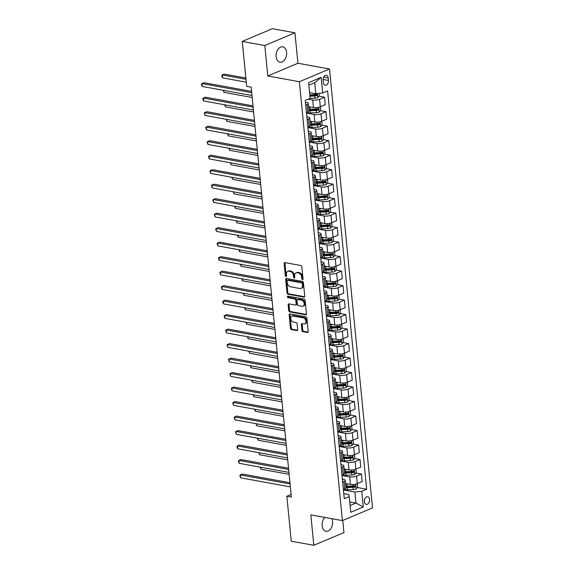 <?xml version="1.0" encoding="UTF-8"?>
<svg xmlns="http://www.w3.org/2000/svg" width="574" height="574" viewBox="0 0 574 574"><rect width="100%" height="100%" fill="white"/><g stroke="black" fill="none" stroke-linecap="round" stroke-linejoin="round"><path stroke-width="0.86" d="M302.491 279.595A0.839 0.581 -112.9 0 0 303.036 278.907L301.845 266.817A1.198 0.825 -112.9 0 0 300.848 265.518L284.912 262.612A1.198 0.825 -112.9 0 0 284.553 262.648A1.198 0.825 -112.9 0 0 284.137 263.595L285.321 275.685A0.839 0.581 -112.9 0 0 286.562 275.915L286.412 274.343A3.831 2.64 -112.9 0 1 287.753 271.33A3.831 2.64 -112.9 0 1 288.887 271.222L290.214 271.459A3.831 2.64 -112.9 0 1 293.407 275.62L293.558 277.185A0.839 0.581 -112.9 0 0 294.799 277.407L294.641 275.843A3.831 2.64 -112.9 0 1 295.983 272.829A3.831 2.64 -112.9 0 1 297.124 272.722L298.451 272.959A3.831 2.64 -112.9 0 1 301.637 277.12L301.795 278.684A0.839 0.581 -112.9 0 0 302.491 279.595M324.841 517.411A7.814 5.159 100.3 0 0 322.158 525.777A7.814 5.159 100.3 0 0 325.967 531.259A7.814 5.159 100.3 0 0 332.583 521.371A7.814 5.159 100.3 0 0 331.901 518.702M286.591 52.334A7.814 5.159 100.3 0 0 282.774 46.846A7.814 5.159 100.3 0 0 276.166 56.733A7.814 5.159 100.3 0 0 279.976 62.214A7.814 5.159 100.3 0 0 286.591 52.334M369.584 499.473A3.903 2.576 100.3 0 0 367.676 496.725A3.903 2.576 100.3 0 0 364.375 501.669A3.903 2.576 100.3 0 0 366.277 504.41A3.903 2.576 100.3 0 0 369.584 499.473M301.946 330.387A1.198 0.825 -112.9 0 0 302.943 331.686L307.42 332.497A1.198 0.825 -112.9 0 0 307.772 332.468A1.198 0.825 -112.9 0 0 308.195 331.521L306.875 318.089A1.198 0.825 -112.9 0 0 305.877 316.791L289.942 313.892A1.198 0.825 -112.9 0 0 289.583 313.928A1.198 0.825 -112.9 0 0 289.167 314.868L290.48 328.299A1.198 0.825 -112.9 0 0 291.477 329.598L296.88 330.581A1.198 0.825 -112.9 0 0 297.232 330.545A1.198 0.825 -112.9 0 0 297.655 329.605L297.088 323.858A1.198 0.825 -112.9 0 0 296.091 322.559L293.414 322.071A3.207 2.21 -112.9 0 1 290.86 319.244A3.207 2.21 -112.9 0 1 291.872 316.073A3.207 2.21 -112.9 0 1 292.819 315.98L303.309 317.888A3.207 2.21 -112.9 0 1 305.863 320.715A3.207 2.21 -112.9 0 1 304.859 323.887A3.207 2.21 -112.9 0 1 303.904 323.98L302.161 323.664A1.198 0.825 -112.9 0 0 301.802 323.693A1.198 0.825 -112.9 0 0 301.386 324.64L301.946 330.387L302.763 330.043A1.198 0.825 -112.9 0 0 303.761 331.341L308.102 332.131M310.828 514.864L313.813 545.3L291.255 541.196L286.849 496.259L291.362 497.084L251.168 87.176L246.662 86.358L242.257 41.421L264.808 45.533L267.793 75.969L299.37 81.716L342.398 520.611L310.828 514.864M303.947 297.102A1.198 0.825 -112.9 0 0 304.299 297.067A1.198 0.825 -112.9 0 0 304.722 296.127L303.402 282.695A1.198 0.825 -112.9 0 0 302.405 281.396L286.469 278.49A1.198 0.825 -112.9 0 0 286.11 278.526A1.198 0.825 -112.9 0 0 285.694 279.473L287.007 292.898A1.198 0.825 -112.9 0 0 288.005 294.197L303.947 297.102L304.572 296.837M305.138 300.396L306.459 313.827A1.198 0.825 -112.9 0 1 306.035 314.767A1.198 0.825 -112.9 0 1 305.684 314.803L289.741 311.897A1.198 0.825 -112.9 0 1 288.744 310.599L288.184 304.851A1.198 0.825 -112.9 0 1 288.6 303.911A1.198 0.825 -112.9 0 1 288.959 303.876L295.423 305.052A1.198 0.825 -112.9 0 0 295.775 305.016A1.198 0.825 -112.9 0 0 296.191 304.077L295.818 300.259A1.198 0.825 -112.9 0 0 294.821 298.961L288.091 297.734A0.839 0.581 -112.9 0 1 287.94 296.141L304.141 299.097A1.198 0.825 -112.9 0 1 305.138 300.396M323.112 80.023L323.363 82.57A3.781 2.497 100.3 0 0 325.207 85.232A3.781 2.497 100.3 0 0 328.414 80.439L328.163 77.892A3.781 2.497 100.3 0 0 326.319 75.23A3.781 2.497 100.3 0 0 323.112 80.023M299.37 81.716L329.498 68.995L372.526 507.89L342.398 520.611M321.153 77.347L322.688 93.002L315.822 93.72L314.746 82.699L321.153 77.347L308.618 82.642L310.154 98.297L305.224 100.378L344.278 498.684L349.207 496.603L348.856 494.573L343.783 493.647M357.337 487.527L366.671 489.227L327.618 90.922L322.688 93.002M366.671 489.227L361.742 491.308L363.277 506.964L350.743 512.259L349.207 496.603M267.793 75.969L297.92 63.248L294.936 32.804L264.808 45.533M294.936 32.804L272.385 28.7L242.257 41.421M313.813 545.3L343.941 532.579L342.75 520.46M297.92 63.248L329.498 68.995M291.104 494.465L286.849 496.259M314.746 82.699L308.862 85.189M315.822 93.72L309.587 92.586M349.724 501.906L355.959 503.039L354.883 492.026L343.424 489.938M355.916 473.033L361.462 474.045L362.201 481.579L357.272 483.66A4.879 1.457 174.4 0 1 350.405 484.377L345.562 483.495M361.462 474.045L356.533 476.126A4.879 1.457 174.4 0 1 349.666 476.843L342.004 475.444M354.495 458.54L360.042 459.552L360.781 467.085L355.851 469.166A4.879 1.457 174.4 0 1 348.985 469.884L344.142 469.001M360.042 459.552L355.112 461.632A4.879 1.457 174.4 0 1 348.246 462.35L340.576 460.951M353.075 444.046L358.621 445.058L359.36 452.592L354.431 454.673A4.879 1.457 174.4 0 1 347.564 455.39L342.721 454.508A7.749 2.31 174.4 0 0 342.778 454.522M358.621 445.058L353.692 447.132A4.879 1.457 174.4 0 1 346.825 447.856L339.155 446.457M351.647 429.553L357.2 430.557L357.939 438.098L353.01 440.179A4.879 1.457 174.4 0 1 346.144 440.897L341.293 440.014M357.2 430.557L352.271 432.638A4.879 1.457 174.4 0 1 345.404 433.356L337.734 431.964M350.226 415.052L355.78 416.064L356.519 423.605L351.589 425.686A4.879 1.457 174.4 0 1 344.723 426.403L339.873 425.521A7.749 2.31 174.4 0 0 339.937 425.528M355.78 416.064L350.85 418.145A4.879 1.457 174.4 0 1 343.984 418.862L336.314 417.47M348.805 400.559L354.352 401.57L355.091 409.111L350.169 411.192A4.879 1.457 174.4 0 1 343.302 411.91L338.452 411.027A7.749 2.31 174.4 0 0 338.517 411.034M354.352 401.57L349.43 403.651A4.879 1.457 174.4 0 1 342.563 404.369L334.893 402.977M347.385 386.065L352.931 387.077L353.67 394.611L348.748 396.691A4.879 1.457 174.4 0 1 341.882 397.416L337.031 396.534A7.749 2.31 174.4 0 0 337.096 396.541M352.931 387.077L348.009 389.158A4.879 1.457 174.4 0 1 341.143 389.875L333.472 388.476M345.964 371.572L351.51 372.583L352.249 380.117L347.327 382.198A4.879 1.457 174.4 0 1 340.461 382.915L335.611 382.033A7.749 2.31 174.4 0 0 335.675 382.047M351.51 372.583L346.588 374.664A4.879 1.457 174.4 0 1 339.722 375.382L332.052 373.983M344.543 357.078L350.09 358.09L350.829 365.624L345.907 367.704A4.879 1.457 174.4 0 1 339.04 368.422L334.19 367.539A7.749 2.31 174.4 0 0 334.255 367.554M350.09 358.09L345.168 360.171A4.879 1.457 174.4 0 1 338.301 360.888L330.631 359.489M343.123 342.585L348.669 343.596L349.408 351.13L344.486 353.211A4.879 1.457 174.4 0 1 337.62 353.928L332.769 353.046A7.749 2.31 174.4 0 0 332.834 353.06M348.669 343.596L343.747 345.677A4.879 1.457 174.4 0 1 336.881 346.395L329.211 344.996M341.702 328.091L347.248 329.096L347.988 336.637L343.058 338.717A4.879 1.457 174.4 0 1 336.199 339.435L331.349 338.552A7.749 2.31 174.4 0 0 331.406 338.567M347.248 329.096L342.319 331.176A4.879 1.457 174.4 0 1 335.46 331.901L327.79 330.502M340.282 313.591L345.828 314.602L346.567 322.143L341.638 324.224A4.879 1.457 174.4 0 1 334.778 324.941L329.928 324.059A7.749 2.31 174.4 0 0 329.985 324.066M345.828 314.602L340.899 316.683A4.879 1.457 174.4 0 1 334.039 317.4L326.369 316.009M338.861 299.097L344.407 300.109L345.146 307.65L340.217 309.73A4.879 1.457 174.4 0 1 333.351 310.448L328.507 309.565A7.749 2.31 174.4 0 0 328.565 309.573M344.407 300.109L339.478 302.189A4.879 1.457 174.4 0 1 332.611 302.907L324.949 301.515M337.44 284.604L342.987 285.615L343.726 293.149L338.796 295.23A4.879 1.457 174.4 0 1 331.93 295.954L327.087 295.072A7.749 2.31 174.4 0 0 327.144 295.079M342.987 285.615L338.057 287.696A4.879 1.457 174.4 0 1 331.191 288.413L323.528 287.014M336.02 270.11L341.566 271.122L342.305 278.655L337.376 280.736A4.879 1.457 174.4 0 1 330.509 281.454L325.666 280.571A7.749 2.31 174.4 0 0 325.723 280.586M341.566 271.122L336.637 273.202A4.879 1.457 174.4 0 1 329.77 273.92L322.1 272.521M334.599 255.617L340.145 256.628L340.884 264.162L335.955 266.243A4.879 1.457 174.4 0 1 329.089 266.96L324.245 266.078A7.749 2.31 174.4 0 0 324.303 266.092M340.145 256.628L335.216 258.709A4.879 1.457 174.4 0 1 328.35 259.426L320.679 258.027M333.171 241.123L338.725 242.135L339.464 249.668L334.534 251.749A4.879 1.457 174.4 0 1 327.668 252.467L322.818 251.584M338.725 242.135L333.795 244.215A4.879 1.457 174.4 0 1 326.929 244.933L319.259 243.534M331.75 226.63L337.304 227.634L338.043 235.175L333.114 237.256A4.879 1.457 174.4 0 1 326.247 237.973L321.397 237.091A7.749 2.31 174.4 0 0 321.462 237.105M337.304 227.634L332.375 229.715A4.879 1.457 174.4 0 1 325.508 230.439L317.838 229.04M330.33 212.136L335.876 213.141L336.615 220.681L331.693 222.762A4.879 1.457 174.4 0 1 324.827 223.48L319.976 222.597A7.749 2.31 174.4 0 0 320.041 222.604M335.876 213.141L330.954 215.221A4.879 1.457 174.4 0 1 324.088 215.939L316.418 214.547M328.909 197.635L334.455 198.647L335.194 206.188L330.272 208.269A4.879 1.457 174.4 0 1 323.406 208.986L318.556 208.104A7.749 2.31 174.4 0 0 318.62 208.111M334.455 198.647L329.533 200.728A4.879 1.457 174.4 0 1 322.667 201.445L314.997 200.053M327.489 183.142L333.035 184.154L333.774 191.687L328.852 193.768A4.879 1.457 174.4 0 1 321.985 194.493L317.135 193.61A7.749 2.31 174.4 0 0 317.2 193.617M333.035 184.154L328.113 186.234A4.879 1.457 174.4 0 1 321.246 186.952L313.576 185.56M326.068 168.648L331.614 169.66L332.353 177.194L327.431 179.275A4.879 1.457 174.4 0 1 320.565 179.992L315.714 179.11A7.749 2.31 174.4 0 0 315.779 179.124M331.614 169.66L326.692 171.741A4.879 1.457 174.4 0 1 319.826 172.458L312.156 171.059M324.647 154.155L330.194 155.167L330.933 162.7L326.01 164.781A4.879 1.457 174.4 0 1 319.144 165.499L314.294 164.616A7.749 2.31 174.4 0 0 314.358 164.63M330.194 155.167L325.271 157.247A4.879 1.457 174.4 0 1 318.405 157.965L310.735 156.566M323.227 139.661L328.773 140.673L329.512 148.207L324.583 150.288A4.879 1.457 174.4 0 1 317.723 151.005L312.873 150.123A7.749 2.31 174.4 0 0 312.93 150.137M328.773 140.673L323.844 142.754A4.879 1.457 174.4 0 1 316.984 143.471L309.314 142.072M321.806 125.168L327.352 126.172L328.091 133.713L323.162 135.794A4.879 1.457 174.4 0 1 316.303 136.512L311.452 135.629A7.749 2.31 174.4 0 0 311.51 135.643M327.352 126.172L322.423 128.253A4.879 1.457 174.4 0 1 315.564 128.978L307.894 127.579M320.385 110.674L325.932 111.679L326.671 119.22L321.741 121.301A4.879 1.457 174.4 0 1 314.875 122.018L310.032 121.136A7.749 2.31 174.4 0 0 310.089 121.143M325.932 111.679L321.002 113.76A4.879 1.457 174.4 0 1 314.136 114.477L306.473 113.085M318.965 96.174L324.511 97.185L325.25 104.726L320.321 106.807A4.879 1.457 174.4 0 1 313.454 107.525L308.611 106.642A7.749 2.31 174.4 0 0 308.668 106.649M324.511 97.185L319.582 99.266A4.879 1.457 174.4 0 1 312.715 99.984L308.13 99.151M350.083 505.529L355.959 503.039L363.277 506.964M305.411 102.294L306.695 102.531A4.879 1.457 174.4 0 1 308.295 103.428A4.879 1.457 174.4 0 1 307.047 104.561L305.691 105.135M306.832 116.795L308.116 117.024A4.879 1.457 174.4 0 1 309.716 117.921A4.879 1.457 174.4 0 1 308.468 119.055L307.112 119.629M308.252 131.288L309.537 131.518A4.879 1.457 174.4 0 1 311.137 132.422A4.879 1.457 174.4 0 1 309.888 133.555L308.532 134.122M309.673 145.782L310.957 146.011A4.879 1.457 174.4 0 1 312.557 146.915A4.879 1.457 174.4 0 1 311.309 148.049L309.953 148.616M311.101 160.275L312.378 160.512A4.879 1.457 174.4 0 1 313.978 161.409A4.879 1.457 174.4 0 1 312.73 162.542L311.373 163.109M312.521 174.769L313.799 175.005A4.879 1.457 174.4 0 1 315.399 175.902A4.879 1.457 174.4 0 1 314.15 177.036L312.794 177.61M313.942 189.262L315.219 189.499A4.879 1.457 174.4 0 1 316.819 190.396A4.879 1.457 174.4 0 1 315.571 191.529L314.215 192.103M315.363 203.756L316.64 203.992A4.879 1.457 174.4 0 1 318.24 204.889A4.879 1.457 174.4 0 1 316.992 206.023L315.643 206.597M316.783 218.256L318.061 218.486A4.879 1.457 174.4 0 1 319.661 219.383A4.879 1.457 174.4 0 1 318.412 220.516L317.063 221.09M318.204 232.75L319.481 232.979A4.879 1.457 174.4 0 1 321.088 233.883A4.879 1.457 174.4 0 1 319.833 235.01L318.484 235.584M319.625 247.243L320.902 247.473A4.879 1.457 174.4 0 1 322.509 248.377A4.879 1.457 174.4 0 1 321.253 249.511L319.905 250.077M321.045 261.737L322.323 261.966A4.879 1.457 174.4 0 1 323.93 262.87A4.879 1.457 174.4 0 1 322.674 264.004L321.325 264.571M322.466 276.23L323.743 276.467A4.879 1.457 174.4 0 1 325.35 277.364A4.879 1.457 174.4 0 1 324.095 278.498L322.746 279.072M323.887 290.724L325.171 290.961A4.879 1.457 174.4 0 1 326.771 291.857A4.879 1.457 174.4 0 1 325.523 292.991L324.167 293.565M325.307 305.217L326.592 305.454A4.879 1.457 174.4 0 1 328.192 306.351A4.879 1.457 174.4 0 1 326.943 307.485L325.587 308.059M326.728 319.718L328.012 319.948A4.879 1.457 174.4 0 1 329.612 320.844A4.879 1.457 174.4 0 1 328.364 321.978L327.008 322.552M328.149 334.212L329.433 334.441A4.879 1.457 174.4 0 1 331.033 335.338A4.879 1.457 174.4 0 1 329.785 336.472L328.428 337.046M329.569 348.705L330.854 348.935A4.879 1.457 174.4 0 1 332.454 349.839A4.879 1.457 174.4 0 1 331.205 350.972L329.849 351.539M330.997 363.199L332.274 363.428A4.879 1.457 174.4 0 1 333.874 364.332A4.879 1.457 174.4 0 1 332.626 365.466L331.27 366.033M332.418 377.692L333.695 377.929A4.879 1.457 174.4 0 1 335.295 378.826A4.879 1.457 174.4 0 1 334.046 379.959L332.69 380.533M333.838 392.186L335.116 392.422A4.879 1.457 174.4 0 1 336.716 393.319A4.879 1.457 174.4 0 1 335.467 394.453L334.111 395.027M335.259 406.679L336.536 406.916A4.879 1.457 174.4 0 1 338.136 407.813A4.879 1.457 174.4 0 1 336.888 408.946L335.539 409.52M336.68 421.18L337.957 421.409A4.879 1.457 174.4 0 1 339.564 422.306A4.879 1.457 174.4 0 1 338.308 423.44L336.96 424.014M338.1 435.673L339.377 435.903A4.879 1.457 174.4 0 1 340.985 436.8A4.879 1.457 174.4 0 1 339.729 437.933L338.38 438.507M339.521 450.167L340.798 450.396A4.879 1.457 174.4 0 1 342.405 451.3A4.879 1.457 174.4 0 1 341.15 452.434L339.801 453.001M340.942 464.66L342.219 464.89A4.879 1.457 174.4 0 1 343.826 465.794A4.879 1.457 174.4 0 1 342.57 466.927L341.221 467.494M342.362 479.154L343.647 479.39A4.879 1.457 174.4 0 1 345.247 480.287A4.879 1.457 174.4 0 1 343.998 481.421L342.642 481.988M311.036 94.732L315.104 95.478M312.464 109.232L316.532 109.971M313.885 123.726L317.953 124.465M315.305 138.219L319.374 138.958M316.726 152.713L320.794 153.452M318.147 167.206L322.215 167.945M319.567 181.7L323.636 182.439M320.988 196.193L325.056 196.939M322.409 210.687L326.477 211.433M323.829 225.187L327.898 225.926M325.25 239.681L329.318 240.42M326.671 254.174L330.739 254.913M328.091 268.668L332.159 269.407M329.512 283.161L333.58 283.9M330.94 297.655L335.008 298.401M332.36 312.148L336.429 312.895M333.781 326.649L337.849 327.388M335.202 341.143L339.27 341.882M336.622 355.636L340.691 356.375M338.043 370.13L342.111 370.869M339.464 384.623L343.532 385.362M340.884 399.117L344.952 399.863M342.305 413.61L346.373 414.356M343.726 428.111L347.794 428.85M345.146 442.604L349.214 443.343M346.567 457.098L350.635 457.837M347.988 471.591L352.056 472.33M349.415 486.085L353.484 486.824M308.295 103.428L309.034 110.969A4.879 1.457 174.4 0 1 307.786 112.102L306.43 112.669M309.716 117.921L310.455 125.462A4.879 1.457 174.4 0 1 309.207 126.596L307.851 127.163M311.137 132.422L311.876 139.956A4.879 1.457 174.4 0 1 310.627 141.089L309.271 141.663M312.557 146.915L313.296 154.449A4.879 1.457 174.4 0 1 312.048 155.583L310.692 156.157M313.978 161.409L314.717 168.943A4.879 1.457 174.4 0 1 313.469 170.076L312.113 170.65M315.399 175.902L316.138 183.436A4.879 1.457 174.4 0 1 314.889 184.57L313.533 185.144M316.819 190.396L317.558 197.937A4.879 1.457 174.4 0 1 316.31 199.07L314.954 199.637M318.24 204.889L318.979 212.43A4.879 1.457 174.4 0 1 317.731 213.564L316.382 214.131M319.661 219.383L320.4 226.924A4.879 1.457 174.4 0 1 319.151 228.057L317.802 228.624M321.088 233.883L321.827 241.417A4.879 1.457 174.4 0 1 320.572 242.551L319.223 243.125M322.509 248.377L323.248 255.911A4.879 1.457 174.4 0 1 321.992 257.044L320.644 257.618M323.93 262.87L324.669 270.404A4.879 1.457 174.4 0 1 323.413 271.538L322.064 272.112M325.35 277.364L326.089 284.898A4.879 1.457 174.4 0 1 324.834 286.031L323.485 286.605M326.771 291.857L327.51 299.398A4.879 1.457 174.4 0 1 326.262 300.532L324.906 301.099M328.192 306.351L328.931 313.892A4.879 1.457 174.4 0 1 327.682 315.026L326.326 315.592M329.612 320.844L330.351 328.385A4.879 1.457 174.4 0 1 329.103 329.519L327.747 330.086M331.033 335.338L331.772 342.879A4.879 1.457 174.4 0 1 330.524 344.013L329.167 344.587M332.454 349.839L333.193 357.372A4.879 1.457 174.4 0 1 331.944 358.506L330.588 359.08M333.874 364.332L334.613 371.866A4.879 1.457 174.4 0 1 333.365 373L332.009 373.574M335.295 378.826L336.034 386.359A4.879 1.457 174.4 0 1 334.786 387.493L333.429 388.067M336.716 393.319L337.455 400.86A4.879 1.457 174.4 0 1 336.206 401.987L334.85 402.561M338.136 407.813L338.875 415.354A4.879 1.457 174.4 0 1 337.627 416.487L336.278 417.054M339.564 422.306L340.303 429.847A4.879 1.457 174.4 0 1 339.047 430.981L337.699 431.548M340.985 436.8L341.724 444.341A4.879 1.457 174.4 0 1 340.468 445.474L339.119 446.048M342.405 451.3L343.144 458.834A4.879 1.457 174.4 0 1 341.889 459.968L340.54 460.542M343.826 465.794L344.565 473.328A4.879 1.457 174.4 0 1 343.309 474.461L341.961 475.035M345.247 480.287L345.986 487.821A4.879 1.457 174.4 0 1 344.737 488.955L343.381 489.529M354.883 492.026L361.742 491.308M303.029 279.122A0.839 0.581 -112.9 0 1 302.606 278.34L302.455 276.776A3.831 2.64 -112.9 0 0 299.262 272.614L298.451 272.959M295.983 272.829L296.801 272.485A3.831 2.64 -112.9 0 1 297.935 272.377L299.262 272.614M287.753 271.33L288.564 270.985A3.831 2.64 -112.9 0 1 289.698 270.878L291.025 271.115A3.831 2.64 -112.9 0 1 294.218 275.276L294.369 276.84A0.839 0.581 -112.9 0 0 294.792 277.622M285.041 262.641A1.198 0.825 -112.9 0 0 284.948 263.251L286.139 275.341A0.839 0.581 -112.9 0 0 286.562 276.123M286.598 278.519A1.198 0.825 -112.9 0 0 286.505 279.129L287.825 292.553A1.198 0.825 -112.9 0 0 288.822 293.859L304.629 296.736M302.29 283.721A0.839 0.581 -112.9 0 0 301.587 282.81L287.596 280.263A0.839 0.581 -112.9 0 0 287.057 280.944L287.215 282.595A3.831 2.64 -112.9 0 0 290.408 286.756L299.972 288.5A3.831 2.64 -112.9 0 0 301.106 288.385A3.831 2.64 -112.9 0 0 302.448 285.371L302.29 283.721L303.101 283.377A0.839 0.581 -112.9 0 0 302.405 282.465L301.587 282.81M287.976 280.105A0.839 0.581 -112.9 0 1 288.413 279.918L302.405 282.465M301.106 288.385L301.924 288.04A3.831 2.64 -112.9 0 0 303.266 285.027L302.448 285.371M303.101 283.377L303.266 285.027M306.365 314.43L290.559 311.553L289.741 311.897M289.088 303.897A1.198 0.825 -112.9 0 0 288.995 304.507L289.561 310.254A1.198 0.825 -112.9 0 0 290.559 311.553M295.775 305.016L296.586 304.672A1.198 0.825 -112.9 0 0 297.009 303.732L296.636 299.915A1.198 0.825 -112.9 0 0 295.639 298.616L288.909 297.389L288.091 297.734M288.227 296.198A0.839 0.581 -112.9 0 0 288.909 297.389M302.125 306.272A3.207 2.21 -112.9 0 0 303.079 306.179A3.207 2.21 -112.9 0 0 304.084 303.007A3.207 2.21 -112.9 0 0 301.529 300.18L297.834 299.513A1.198 0.825 -112.9 0 0 297.483 299.542A1.198 0.825 -112.9 0 0 297.059 300.489L297.432 304.299A1.198 0.825 -112.9 0 0 298.43 305.598L302.125 306.272M303.079 306.179L303.89 305.834A3.207 2.21 -112.9 0 0 304.894 302.663A3.207 2.21 -112.9 0 0 302.347 299.836L301.529 300.18M297.483 299.542L298.293 299.197A1.198 0.825 -112.9 0 1 298.645 299.169L302.347 299.836M302.29 323.686A1.198 0.825 -112.9 0 0 302.197 324.296L302.763 330.043M304.859 323.887L305.669 323.542A3.207 2.21 -112.9 0 0 306.674 320.371A3.207 2.21 -112.9 0 0 304.127 317.544L303.309 317.888M291.872 316.073L292.683 315.729A3.207 2.21 -112.9 0 1 293.63 315.635L304.127 317.544M290.071 313.913A1.198 0.825 -112.9 0 0 289.978 314.523L291.298 327.955A1.198 0.825 -112.9 0 0 292.295 329.254L297.562 330.215M319.051 93.383L319.288 95.779L317.774 97.63A3.236 0.961 174.4 0 1 314.925 98.176L309.924 98.391M245.844 78.021L224.341 74.111L222.303 74.972L222.59 77.87L246.253 82.175M309.946 96.181L314.71 95.973A3.236 0.961 -5.6 0 0 316.834 95.664L316.697 94.272A3.236 0.961 174.4 0 1 314.574 94.581L309.809 94.789M316.145 94.401L315.535 95.428A1.65 0.488 174.4 0 1 314.954 95.485L309.895 95.7M245.966 79.277L222.303 74.972L221.829 75.366L221.944 76.529L222.59 77.87M251.584 91.374L203.985 82.706L201.948 83.567L251.706 92.622M202.235 86.466L201.582 85.124L201.474 83.962L201.948 83.567L202.235 86.466L251.986 95.521M311.015 107.08L309.91 107.123A9.335 2.784 174.4 0 1 308.661 107.151M320.364 106.8L320.708 110.28L319.194 112.124A3.236 0.961 174.4 0 1 316.353 112.669L310.484 112.92A9.335 2.784 174.4 0 1 306.437 112.784M309.013 110.746A9.335 2.784 -5.6 0 0 310.261 110.717L316.131 110.466A3.236 0.961 -5.6 0 0 318.254 110.158L318.118 108.766A3.236 0.961 174.4 0 1 315.994 109.074L310.125 109.325A9.335 2.784 174.4 0 1 308.877 109.354M317.566 108.895L316.956 109.921A1.65 0.488 174.4 0 1 316.374 109.978L310.505 110.23A7.749 2.31 174.4 0 1 308.963 110.244M223.817 90.398L224.011 92.364L252.18 97.494M224.011 92.364L223.293 90.297M312.435 121.573L311.33 121.616A9.335 2.784 174.4 0 1 310.082 121.645M321.77 121.286L322.129 124.773L320.615 126.617A3.236 0.961 174.4 0 1 317.774 127.17L311.904 127.421A9.335 2.784 174.4 0 1 307.865 127.277M310.434 125.24A9.335 2.784 -5.6 0 0 311.689 125.211L317.551 124.967A3.236 0.961 -5.6 0 0 319.675 124.651L319.539 123.259A3.236 0.961 174.4 0 1 317.415 123.575L311.553 123.826A9.335 2.784 174.4 0 1 310.297 123.848M318.986 123.388L318.376 124.415A1.65 0.488 174.4 0 1 317.795 124.472L311.926 124.723A7.749 2.31 174.4 0 1 310.383 124.737M225.238 104.891L225.431 106.857L253.6 111.987M225.431 106.857L224.714 104.791M313.856 136.067L312.751 136.117A9.335 2.784 174.4 0 1 311.503 136.138M323.205 135.787L323.549 139.267L322.036 141.111A3.236 0.961 174.4 0 1 319.194 141.663L313.325 141.914A9.335 2.784 174.4 0 1 309.286 141.771M311.854 139.733A9.335 2.784 -5.6 0 0 313.11 139.712L318.979 139.46A3.236 0.961 -5.6 0 0 321.096 139.145L320.959 137.753A3.236 0.961 174.4 0 1 318.843 138.069L312.974 138.32A9.335 2.784 174.4 0 1 311.718 138.341M320.407 137.882L319.797 138.908A1.65 0.488 174.4 0 1 319.216 138.965L313.347 139.217A7.749 2.31 174.4 0 1 311.804 139.231M226.658 119.385L226.852 121.351L255.021 126.481M226.852 121.351L226.134 119.284M253.005 105.867L205.406 97.2L203.368 98.061L253.127 107.123M203.655 100.959L203.009 99.618L202.895 98.455L203.368 98.061L203.655 100.959L253.407 110.021M254.426 120.361L206.827 111.693L204.789 112.554L254.547 121.616M205.076 115.453L204.315 112.956L204.789 112.554L205.076 115.453L254.834 124.515M255.846 134.854L208.247 126.187L206.209 127.048L255.968 136.11M206.497 129.946L205.736 127.45L206.209 127.048L206.497 129.946L256.255 139.008M315.277 150.56L314.179 150.61A9.335 2.784 174.4 0 1 312.923 150.632M323.844 142.754L324.97 153.76L323.456 155.604A3.236 0.961 174.4 0 1 320.615 156.157L314.746 156.408A9.335 2.784 174.4 0 1 310.706 156.264M313.275 154.227A9.335 2.784 -5.6 0 0 314.53 154.205L320.4 153.954A3.236 0.961 -5.6 0 0 322.516 153.645L322.38 152.254A3.236 0.961 174.4 0 1 320.263 152.562L314.394 152.813A9.335 2.784 174.4 0 1 313.139 152.842M321.827 152.375L321.218 153.409A1.65 0.488 174.4 0 1 320.636 153.459L314.767 153.71A7.749 2.31 174.4 0 1 313.225 153.732M228.079 133.878L228.273 135.844L256.442 140.974M228.273 135.844L227.555 133.785M257.267 149.348L209.668 140.687L207.63 141.541L257.389 150.603M207.917 144.44L207.157 141.943L207.63 141.541L207.917 144.44L257.676 153.502M316.697 165.054L315.6 165.104A9.335 2.784 174.4 0 1 314.344 165.133M326.032 164.774L326.391 168.254L324.877 170.105A3.236 0.961 174.4 0 1 322.036 170.65L316.166 170.901A9.335 2.784 174.4 0 1 312.127 170.758M314.696 168.727A9.335 2.784 -5.6 0 0 315.951 168.699L321.82 168.447A3.236 0.961 -5.6 0 0 323.937 168.139L323.801 166.747A3.236 0.961 174.4 0 1 321.684 167.056L315.815 167.307A9.335 2.784 174.4 0 1 314.559 167.335M323.248 166.869L322.638 167.902A1.65 0.488 174.4 0 1 322.057 167.96L316.188 168.204A7.749 2.31 174.4 0 1 314.645 168.225M229.5 148.372L229.693 150.338L257.87 155.468M229.693 150.338L228.976 148.279M318.118 179.547L317.02 179.597A9.335 2.784 174.4 0 1 315.765 179.626M327.474 179.267L327.811 182.747L326.297 184.598A3.236 0.961 174.4 0 1 323.456 185.144L317.587 185.395A9.335 2.784 174.4 0 1 313.548 185.258M316.116 183.221A9.335 2.784 -5.6 0 0 317.372 183.192L323.241 182.941A3.236 0.961 -5.6 0 0 325.358 182.632L325.221 181.24A3.236 0.961 174.4 0 1 323.105 181.549L317.235 181.8A9.335 2.784 174.4 0 1 315.98 181.829M324.669 181.37L324.059 182.396A1.65 0.488 174.4 0 1 323.478 182.453L317.616 182.704A7.749 2.31 174.4 0 1 316.066 182.719M230.92 162.865L231.114 164.831L259.29 169.961M231.114 164.831L230.396 162.772M319.539 194.048L318.441 194.091A9.335 2.784 174.4 0 1 317.185 194.12M328.113 186.234L329.232 197.241L327.718 199.092A3.236 0.961 174.4 0 1 324.877 199.637L319.008 199.888A9.335 2.784 174.4 0 1 314.968 199.752M317.537 197.714A9.335 2.784 -5.6 0 0 318.792 197.686L324.662 197.434A3.236 0.961 -5.6 0 0 326.778 197.126L326.642 195.734A3.236 0.961 174.4 0 1 324.525 196.043L318.656 196.294A9.335 2.784 174.4 0 1 317.4 196.322M326.089 195.863L325.48 196.889A1.65 0.488 174.4 0 1 324.906 196.947L319.036 197.198A7.749 2.31 174.4 0 1 317.487 197.212M232.348 177.359L232.535 179.332L260.711 184.455M232.535 179.332L231.817 177.266M320.959 208.541L319.862 208.584A9.335 2.784 174.4 0 1 318.606 208.613M330.315 208.262L330.653 211.741L329.139 213.585A3.236 0.961 174.4 0 1 326.297 214.131L320.428 214.382A9.335 2.784 174.4 0 1 316.389 214.246M318.957 212.208A9.335 2.784 -5.6 0 0 320.213 212.179L326.082 211.928A3.236 0.961 -5.6 0 0 328.199 211.619L328.063 210.228A3.236 0.961 174.4 0 1 325.946 210.536L320.077 210.787A9.335 2.784 174.4 0 1 318.821 210.816M327.51 210.357L326.907 211.383A1.65 0.488 174.4 0 1 326.326 211.44L320.457 211.691A7.749 2.31 174.4 0 1 318.907 211.706M233.769 191.859L233.962 193.825L262.131 198.956M233.962 193.825L233.238 191.759M322.387 223.035L321.282 223.078A9.335 2.784 174.4 0 1 320.027 223.107M330.954 215.221L332.073 226.235L330.559 228.079A3.236 0.961 174.4 0 1 327.718 228.631L321.849 228.883A9.335 2.784 174.4 0 1 317.809 228.739M320.378 226.701A9.335 2.784 -5.6 0 0 321.634 226.673L327.503 226.429A3.236 0.961 -5.6 0 0 329.627 226.113L329.49 224.721A3.236 0.961 174.4 0 1 327.367 225.037L321.497 225.288A9.335 2.784 174.4 0 1 320.242 225.309M328.931 224.85L328.328 225.876A1.65 0.488 174.4 0 1 327.747 225.934L321.878 226.185A7.749 2.31 174.4 0 1 320.335 226.199M235.189 206.353L235.383 208.319L263.552 213.449M235.383 208.319L234.658 206.253M258.687 163.841L211.089 155.181L209.051 156.035L258.809 165.097M209.338 158.933L208.692 157.599L208.577 156.437L209.051 156.035L209.338 158.933L259.096 167.995M260.108 178.342L212.509 169.674L210.479 170.535L260.23 179.59M210.758 173.434L209.998 170.93L210.479 170.535L210.758 173.434L260.517 182.489M261.529 192.835L213.93 184.168L211.899 185.029L261.651 194.084M212.179 187.928L211.419 185.424L211.899 185.029L212.179 187.928L261.938 196.982M262.949 207.329L215.35 198.661L213.32 199.522L263.071 208.577M213.6 202.421L212.839 199.917L213.32 199.522L213.6 202.421L263.358 211.483M264.37 221.822L216.778 213.155L214.741 214.016L264.492 223.078M215.02 216.915L214.26 214.418L214.741 214.016L215.02 216.915L264.779 225.977M323.808 237.528L322.703 237.579A9.335 2.784 174.4 0 1 321.447 237.6M333.142 237.241L333.501 240.728L331.98 242.572A3.236 0.961 174.4 0 1 329.139 243.125L323.27 243.376A9.335 2.784 174.4 0 1 319.23 243.233M321.799 241.195A9.335 2.784 -5.6 0 0 323.054 241.173L328.924 240.922A3.236 0.961 -5.6 0 0 331.047 240.606L330.911 239.214A3.236 0.961 174.4 0 1 328.787 239.53L322.918 239.781A9.335 2.784 174.4 0 1 321.662 239.803M330.351 239.344L329.749 240.37A1.65 0.488 174.4 0 1 329.167 240.427L323.298 240.678A7.749 2.31 174.4 0 1 321.756 240.693M236.61 220.847L236.804 222.812L264.973 227.943M236.804 222.812L236.086 220.746M265.791 236.316L218.199 227.648L216.161 228.509L265.92 237.571M216.441 231.408L215.681 228.911L216.161 228.509L216.441 231.408L266.2 240.47M325.228 252.022L324.123 252.072A9.335 2.784 174.4 0 1 322.868 252.094M334.577 251.742L334.922 255.222L333.401 257.066A3.236 0.961 174.4 0 1 330.559 257.618L324.69 257.87A9.335 2.784 174.4 0 1 320.651 257.726M323.227 255.688A9.335 2.784 -5.6 0 0 324.475 255.667L330.344 255.416A3.236 0.961 -5.6 0 0 332.468 255.1L332.332 253.715A3.236 0.961 174.4 0 1 330.208 254.024L324.339 254.275A9.335 2.784 174.4 0 1 323.09 254.296M331.779 253.837L331.169 254.87A1.65 0.488 174.4 0 1 330.588 254.921L324.719 255.172A7.749 2.31 174.4 0 1 323.176 255.186M238.031 235.34L238.224 237.306L266.393 242.436M238.224 237.306L237.507 235.247M267.211 250.809L219.62 242.142L217.582 243.003L267.341 252.065M217.869 245.902L217.101 243.405L217.582 243.003L217.869 245.902L267.62 254.964M326.649 266.515L325.544 266.566A9.335 2.784 174.4 0 1 324.296 266.594M335.216 258.709L336.342 269.715L334.821 271.567A3.236 0.961 174.4 0 1 331.98 272.112L326.111 272.363A9.335 2.784 174.4 0 1 322.071 272.219M324.647 270.189A9.335 2.784 -5.6 0 0 325.896 270.16L331.765 269.909A3.236 0.961 -5.6 0 0 333.889 269.601L333.752 268.209A3.236 0.961 174.4 0 1 331.629 268.517L325.759 268.768A9.335 2.784 174.4 0 1 324.511 268.797M333.2 268.331L332.59 269.364A1.65 0.488 174.4 0 1 332.009 269.421L326.14 269.665A7.749 2.31 174.4 0 1 324.597 269.687M239.451 249.834L239.645 251.799L267.814 256.93M239.645 251.799L238.928 249.74M268.639 265.303L221.04 256.643L219.003 257.496L268.761 266.558M219.29 260.395L218.637 259.061L218.529 257.898L219.003 257.496L219.29 260.395L269.041 269.457M328.07 281.009L326.965 281.059A9.335 2.784 174.4 0 1 325.716 281.088M337.419 280.729L337.763 284.209L336.249 286.06A3.236 0.961 174.4 0 1 333.401 286.605L327.532 286.857A9.335 2.784 174.4 0 1 323.492 286.72M326.068 284.682A9.335 2.784 -5.6 0 0 327.316 284.654L333.185 284.403A3.236 0.961 -5.6 0 0 335.309 284.094L335.173 282.702A3.236 0.961 174.4 0 1 333.049 283.011L327.18 283.262A9.335 2.784 174.4 0 1 325.932 283.291M334.62 282.824L334.011 283.857A1.65 0.488 174.4 0 1 333.429 283.915L327.56 284.166A7.749 2.31 174.4 0 1 326.018 284.18M240.872 264.327L241.066 266.293L269.235 271.423M241.066 266.293L240.348 264.234M270.06 279.803L222.461 271.136L220.423 271.997L270.182 281.052M220.71 274.896L220.057 273.554L219.95 272.392L220.423 271.997L220.71 274.896L270.462 283.951M329.49 295.51L328.385 295.553A9.335 2.784 174.4 0 1 327.137 295.581M338.839 295.23L339.184 298.702L337.67 300.554A3.236 0.961 174.4 0 1 334.821 301.099L328.959 301.35A9.335 2.784 174.4 0 1 324.913 301.214M327.489 299.176A9.335 2.784 -5.6 0 0 328.737 299.147L334.606 298.896A3.236 0.961 -5.6 0 0 336.73 298.588L336.594 297.196A3.236 0.961 174.4 0 1 334.47 297.504L328.601 297.755A9.335 2.784 174.4 0 1 327.352 297.784M336.041 297.325L335.431 298.351A1.65 0.488 174.4 0 1 334.85 298.408L328.981 298.659A7.749 2.31 174.4 0 1 327.438 298.674M242.293 278.821L242.486 280.794L270.655 285.917M242.486 280.794L241.769 278.727M271.48 294.297L223.882 285.63L221.844 286.491L271.602 295.545M222.131 289.389L221.485 288.048L221.37 286.885L221.844 286.491L222.131 289.389L271.882 298.444M330.911 310.003L329.806 310.046A9.335 2.784 174.4 0 1 328.558 310.075M340.246 309.716L340.604 313.203L339.091 315.047A3.236 0.961 174.4 0 1 336.249 315.592L330.38 315.844A9.335 2.784 174.4 0 1 326.341 315.707M328.909 313.669A9.335 2.784 -5.6 0 0 330.165 313.641L336.027 313.39A3.236 0.961 -5.6 0 0 338.151 313.081L338.014 311.689A3.236 0.961 174.4 0 1 335.89 311.998L330.021 312.249A9.335 2.784 174.4 0 1 328.773 312.278M337.462 311.818L336.852 312.844A1.65 0.488 174.4 0 1 336.271 312.902L330.402 313.153A7.749 2.31 174.4 0 1 328.859 313.167M243.713 293.314L243.907 295.287L272.076 300.417M243.907 295.287L243.189 293.221M272.901 308.79L225.302 300.123L223.264 300.984L273.023 310.039M223.551 303.883L222.906 302.541L222.791 301.379L223.264 300.984L223.551 303.883L273.31 312.938M332.332 324.497L331.227 324.54A9.335 2.784 174.4 0 1 329.978 324.568M341.681 324.217L342.025 327.697L340.511 329.541A3.236 0.961 174.4 0 1 337.67 330.093L331.801 330.337A9.335 2.784 174.4 0 1 327.761 330.201M330.33 328.163A9.335 2.784 -5.6 0 0 331.585 328.134L337.455 327.883A3.236 0.961 -5.6 0 0 339.571 327.575L339.435 326.183A3.236 0.961 174.4 0 1 337.318 326.498L331.449 326.742A9.335 2.784 174.4 0 1 330.194 326.771M338.882 326.312L338.273 327.338A1.65 0.488 174.4 0 1 337.691 327.395L331.822 327.646A7.749 2.31 174.4 0 1 330.28 327.661M245.134 307.815L245.328 309.781L273.497 314.911M245.328 309.781L244.61 307.714M333.752 338.99L332.655 339.04A9.335 2.784 174.4 0 1 331.399 339.062M343.087 338.703L343.446 342.19L341.932 344.034A3.236 0.961 174.4 0 1 339.091 344.587L333.221 344.838A9.335 2.784 174.4 0 1 329.182 344.694M331.75 342.656A9.335 2.784 -5.6 0 0 333.006 342.635L338.875 342.384A3.236 0.961 -5.6 0 0 340.992 342.068L340.856 340.676A3.236 0.961 174.4 0 1 338.739 340.992L332.87 341.243A9.335 2.784 174.4 0 1 331.614 341.265M340.303 340.805L339.693 341.831A1.65 0.488 174.4 0 1 339.112 341.889L333.243 342.14A7.749 2.31 174.4 0 1 331.7 342.154M246.555 322.308L246.748 324.274L274.917 329.404M246.748 324.274L246.031 322.208M335.173 353.484L334.075 353.534A9.335 2.784 174.4 0 1 332.82 353.555M344.508 353.197L344.866 356.684L343.352 358.528A3.236 0.961 174.4 0 1 340.511 359.08L334.642 359.331A9.335 2.784 174.4 0 1 330.602 359.188M333.171 357.15A9.335 2.784 -5.6 0 0 334.427 357.128L340.296 356.877A3.236 0.961 -5.6 0 0 342.413 356.562L342.276 355.177A3.236 0.961 174.4 0 1 340.16 355.485L334.29 355.737A9.335 2.784 174.4 0 1 333.035 355.758M341.724 355.299L341.114 356.332A1.65 0.488 174.4 0 1 340.533 356.382L334.664 356.633A7.749 2.31 174.4 0 1 333.121 356.648M247.975 336.802L248.169 338.768L276.345 343.898M248.169 338.768L247.451 336.708M336.594 367.977L335.496 368.027A9.335 2.784 174.4 0 1 334.24 368.056M345.95 367.697L346.287 371.177L344.773 373.028A3.236 0.961 174.4 0 1 341.932 373.574L336.063 373.825A9.335 2.784 174.4 0 1 332.023 373.681M334.592 371.651A9.335 2.784 -5.6 0 0 335.847 371.622L341.717 371.371A3.236 0.961 -5.6 0 0 343.833 371.062L343.697 369.67A3.236 0.961 174.4 0 1 341.58 369.979L335.711 370.23A9.335 2.784 174.4 0 1 334.455 370.259M343.144 369.792L342.534 370.826A1.65 0.488 174.4 0 1 341.953 370.876L336.091 371.127A7.749 2.31 174.4 0 1 334.542 371.148M249.396 351.295L249.59 353.261L277.766 358.391M249.59 353.261L248.872 351.202M338.014 382.471L336.916 382.521A9.335 2.784 174.4 0 1 335.661 382.549M347.349 382.191L347.708 385.671L346.194 387.522A3.236 0.961 174.4 0 1 343.352 388.067L337.483 388.318A9.335 2.784 174.4 0 1 333.444 388.182M336.012 386.144A9.335 2.784 -5.6 0 0 337.268 386.115L343.137 385.864A3.236 0.961 -5.6 0 0 345.254 385.556L345.118 384.164A3.236 0.961 174.4 0 1 343.001 384.472L337.132 384.724A9.335 2.784 174.4 0 1 335.876 384.752M344.565 384.286L343.955 385.319A1.65 0.488 174.4 0 1 343.381 385.376L337.512 385.628A7.749 2.31 174.4 0 1 335.962 385.642M250.824 365.789L251.01 367.755L279.186 372.885M251.01 367.755L250.293 365.695M339.435 396.971L338.337 397.014A9.335 2.784 174.4 0 1 337.082 397.043M348.77 396.684L349.128 400.164L347.614 402.015A3.236 0.961 174.4 0 1 344.773 402.561L338.904 402.812A9.335 2.784 174.4 0 1 334.864 402.675M337.433 400.638A9.335 2.784 -5.6 0 0 338.689 400.609L344.558 400.358A3.236 0.961 -5.6 0 0 346.674 400.049L346.538 398.657A3.236 0.961 174.4 0 1 344.422 398.966L338.552 399.217A9.335 2.784 174.4 0 1 337.297 399.246M345.986 398.786L345.383 399.813A1.65 0.488 174.4 0 1 344.802 399.87L338.933 400.121A7.749 2.31 174.4 0 1 337.383 400.135M252.244 380.282L252.431 382.248L280.607 387.378M252.431 382.248L251.713 380.189M340.863 411.465L339.758 411.508A9.335 2.784 174.4 0 1 338.502 411.536M350.19 411.178L350.549 414.658L349.035 416.509A3.236 0.961 174.4 0 1 346.194 417.054L340.325 417.305A9.335 2.784 174.4 0 1 336.285 417.169M338.854 415.131A9.335 2.784 -5.6 0 0 340.109 415.102L345.978 414.851A3.236 0.961 -5.6 0 0 348.102 414.543L347.966 413.151A3.236 0.961 174.4 0 1 345.842 413.459L339.973 413.711A9.335 2.784 174.4 0 1 338.717 413.739M347.406 413.28L346.804 414.306A1.65 0.488 174.4 0 1 346.222 414.363L340.353 414.615A7.749 2.31 174.4 0 1 338.811 414.629M253.665 394.776L253.859 396.749L282.028 401.872M253.859 396.749L253.134 394.682M342.283 425.958L341.178 426.001A9.335 2.784 174.4 0 1 339.923 426.03M351.618 425.671L351.977 429.158L350.456 431.002A3.236 0.961 174.4 0 1 347.614 431.555L341.745 431.799A9.335 2.784 174.4 0 1 337.706 431.662M340.274 429.625A9.335 2.784 -5.6 0 0 341.53 429.596L347.399 429.345A3.236 0.961 -5.6 0 0 349.523 429.036L349.387 427.644A3.236 0.961 174.4 0 1 347.263 427.96L341.394 428.204A9.335 2.784 174.4 0 1 340.138 428.233M348.827 427.774L348.224 428.8A1.65 0.488 174.4 0 1 347.643 428.857L341.774 429.108A7.749 2.31 174.4 0 1 340.231 429.122M255.086 409.276L255.279 411.242L283.448 416.372M255.279 411.242L254.562 409.176M343.704 440.452L342.599 440.502A9.335 2.784 174.4 0 1 341.343 440.523M353.039 440.165L353.397 443.652L351.876 445.496A3.236 0.961 174.4 0 1 349.035 446.048L343.166 446.299A9.335 2.784 174.4 0 1 339.126 446.156M341.702 444.118A9.335 2.784 -5.6 0 0 342.951 444.097L348.82 443.846A3.236 0.961 -5.6 0 0 350.944 443.53L350.807 442.138A3.236 0.961 174.4 0 1 348.683 442.454L342.814 442.705A9.335 2.784 174.4 0 1 341.566 442.726M350.255 442.267L349.645 443.293A1.65 0.488 174.4 0 1 349.064 443.35L343.195 443.602A7.749 2.31 174.4 0 1 341.652 443.616M256.506 423.77L256.7 425.736L284.869 430.866M256.7 425.736L255.982 423.669M345.125 454.945L344.02 454.995A9.335 2.784 174.4 0 1 342.771 455.017M354.459 454.658L354.818 458.145L353.297 459.989A3.236 0.961 174.4 0 1 350.456 460.542L344.587 460.793A9.335 2.784 174.4 0 1 340.547 460.649M343.123 458.612A9.335 2.784 -5.6 0 0 344.371 458.59L350.24 458.339A3.236 0.961 -5.6 0 0 352.364 458.023L352.228 456.631A3.236 0.961 174.4 0 1 350.104 456.947L344.235 457.198A9.335 2.784 174.4 0 1 342.987 457.22M351.675 456.761L351.066 457.787A1.65 0.488 174.4 0 1 350.484 457.844L344.615 458.095A7.749 2.31 174.4 0 1 343.073 458.109M257.927 438.263L258.121 440.229L286.29 445.359M258.121 440.229L257.403 438.17M346.545 469.439L345.44 469.489A9.335 2.784 174.4 0 1 344.192 469.51M355.894 469.159L356.239 472.639L354.725 474.483A3.236 0.961 174.4 0 1 351.876 475.035L346.007 475.286A9.335 2.784 174.4 0 1 341.968 475.143M344.543 473.105A9.335 2.784 -5.6 0 0 345.792 473.084L351.661 472.833A3.236 0.961 -5.6 0 0 353.785 472.524L353.649 471.132A3.236 0.961 174.4 0 1 351.525 471.441L345.656 471.692A9.335 2.784 174.4 0 1 344.407 471.72M353.096 471.254L352.486 472.287A1.65 0.488 174.4 0 1 351.905 472.337L346.036 472.589A7.749 2.31 174.4 0 1 344.493 472.61M259.348 452.757L259.541 454.723L287.71 459.853M259.541 454.723L258.824 452.664M347.966 483.932L346.861 483.982A9.335 2.784 174.4 0 1 345.613 484.011M357.315 483.652L357.659 487.132L356.145 488.983A3.236 0.961 174.4 0 1 353.297 489.529L347.435 489.78A9.335 2.784 174.4 0 1 343.388 489.644M345.964 487.606A9.335 2.784 -5.6 0 0 347.213 487.577L353.082 487.326A3.236 0.961 -5.6 0 0 355.206 487.017L355.069 485.626A3.236 0.961 174.4 0 1 352.945 485.934L347.076 486.185A9.335 2.784 174.4 0 1 345.828 486.214M354.517 485.748L353.907 486.781A1.65 0.488 174.4 0 1 353.326 486.838L347.457 487.089A7.749 2.31 174.4 0 1 345.914 487.104M260.768 467.25L260.962 469.216L289.131 474.346M260.962 469.216L260.244 467.157M274.322 323.284L226.723 314.617L224.685 315.478L274.444 324.54M224.972 318.376L224.326 317.035L224.212 315.872L224.685 315.478L224.972 318.376L274.731 327.438M275.742 337.777L228.143 329.11L226.106 329.971L275.864 339.033M226.393 332.87L225.632 330.373L226.106 329.971L226.393 332.87L276.151 341.932M277.163 352.271L229.564 343.604L227.526 344.465L277.285 353.527M227.813 347.363L227.053 344.866L227.526 344.465L227.813 347.363L277.572 356.425M278.584 366.764L230.985 358.104L228.954 358.958L278.706 368.02M229.234 361.857L228.474 359.36L228.954 358.958L229.234 361.857L278.993 370.919M280.004 381.265L232.405 372.598L230.375 373.459L280.126 382.514M230.655 376.357L229.894 373.853L230.375 373.459L230.655 376.357L280.413 385.412M281.425 395.759L233.826 387.091L231.796 387.952L281.547 397.007M232.075 390.851L231.315 388.347L231.796 387.952L232.075 390.851L281.834 399.906M282.846 410.252L235.247 401.585L233.216 402.446L282.968 411.501M233.496 405.344L232.735 402.84L233.216 402.446L233.496 405.344L283.255 414.399M284.266 424.746L236.675 416.078L234.637 416.939L284.395 426.001M234.917 419.838L234.156 417.334L234.637 416.939L234.917 419.838L284.675 428.9M285.687 439.239L238.095 430.572L236.058 431.433L285.816 440.495M236.344 434.331L235.577 431.835L236.058 431.433L236.344 434.331L286.096 443.393M287.115 453.733L239.516 445.065L237.478 445.926L287.237 454.988M237.765 448.825L237.112 447.483L237.005 446.328L237.478 445.926L237.765 448.825L287.517 457.887M288.535 468.226L240.937 459.566L238.899 460.42L288.657 469.482M239.186 463.318L238.533 461.977L238.425 460.822L238.899 460.42L239.186 463.318L288.937 472.38M289.956 482.727L242.357 474.059L240.319 474.913L290.078 483.975M240.606 477.819L239.846 475.315L240.319 474.913L240.606 477.819L290.358 486.874M350.405 484.377L349.666 476.843M348.985 469.884L348.246 462.35M347.564 455.39L346.825 447.856M346.144 440.897L345.404 433.356M344.723 426.403L343.984 418.862M343.302 411.91L342.563 404.369M341.882 397.416L341.143 389.875M340.461 382.915L339.722 375.382M339.04 368.422L338.301 360.888M337.62 353.928L336.881 346.395M336.199 339.435L335.46 331.901M334.778 324.941L334.039 317.4M333.351 310.448L332.611 302.907M331.93 295.954L331.191 288.413M330.509 281.454L329.77 273.92M329.089 266.96L328.35 259.426M327.668 252.467L326.929 244.933M326.247 237.973L325.508 230.439M324.827 223.48L324.088 215.939M323.406 208.986L322.667 201.445M321.985 194.493L321.246 186.952M320.565 179.992L319.826 172.458M319.144 165.499L318.405 157.965M317.723 151.005L316.984 143.471M316.303 136.512L315.564 128.978M314.875 122.018L314.136 114.477M313.454 107.525L312.715 99.984M307.786 112.102L307.047 104.561M320.321 106.807L319.582 99.266M321.741 121.301L321.002 113.76M309.207 126.596L308.468 119.055M323.162 135.794L322.423 128.253M310.627 141.089L309.888 133.555M312.048 155.583L311.309 148.049M326.01 164.781L325.271 157.247M313.469 170.076L312.73 162.542M327.431 179.275L326.692 171.741M314.889 184.57L314.15 177.036M316.31 199.07L315.571 191.529M330.272 208.269L329.533 200.728M317.731 213.564L316.992 206.023M319.151 228.057L318.412 220.516M333.114 237.256L332.375 229.715M320.572 242.551L319.833 235.01M334.534 251.749L333.795 244.215M321.992 257.044L321.253 249.511M323.413 271.538L322.674 264.004M337.376 280.736L336.637 273.202M324.834 286.031L324.095 278.498M338.796 295.23L338.057 287.696M326.262 300.532L325.523 292.991M340.217 309.73L339.478 302.189M327.682 315.026L326.943 307.485M341.638 324.224L340.899 316.683M329.103 329.519L328.364 321.978M343.058 338.717L342.319 331.176M330.524 344.013L329.785 336.472M344.486 353.211L343.747 345.677M331.944 358.506L331.205 350.972M345.907 367.704L345.168 360.171M333.365 373L332.626 365.466M347.327 382.198L346.588 374.664M334.786 387.493L334.046 379.959M348.748 396.691L348.009 389.158M336.206 401.987L335.467 394.453M350.169 411.192L349.43 403.651M337.627 416.487L336.888 408.946M351.589 425.686L350.85 418.145M339.047 430.981L338.308 423.44M353.01 440.179L352.271 432.638M340.468 445.474L339.729 437.933M354.431 454.673L353.692 447.132M341.889 459.968L341.15 452.434M355.851 469.166L355.112 461.632M343.309 474.461L342.57 466.927M357.272 483.66L356.533 476.126M344.737 488.955L343.998 481.421M323.65 77.067L328.163 77.892M323.09 79.47L328.414 80.439M302.455 276.776L301.637 277.12M297.935 272.377L297.124 272.722M294.369 276.84L293.558 277.185M294.218 275.276L293.407 275.62M291.025 271.115L290.214 271.459M289.698 270.878L288.887 271.222M286.139 275.341L285.321 275.685M284.948 263.251L284.137 263.595M302.606 278.34L301.795 278.684M288.822 293.859L288.005 294.197M287.825 292.553L287.007 292.898M286.505 279.129L285.694 279.473M288.413 279.918L287.596 280.263M306.308 314.538L305.684 314.803M289.561 310.254L288.744 310.599M288.995 304.507L288.184 304.851M297.009 303.732L296.191 304.077M296.636 299.915L295.818 300.259M295.639 298.616L294.821 298.961M298.645 299.169L297.834 299.513M302.197 324.296L301.386 324.64M293.63 315.635L292.819 315.98M297.504 330.315L296.88 330.581M292.295 329.254L291.477 329.598M291.298 327.955L290.48 328.299M289.978 314.523L289.167 314.868M308.044 332.238L307.42 332.497M303.761 331.341L302.943 331.686M317.809 97.58L317.415 93.555M314.574 94.581L314.466 93.469M314.925 98.176L314.71 95.973M315.535 95.428L316.834 95.664M319.23 112.081L318.764 107.288M310.125 109.325L309.91 107.123M310.484 112.92L310.261 110.717M315.994 109.074L315.858 107.661M316.353 112.669L316.131 110.466M316.956 109.921L318.254 110.158M320.651 126.574L320.184 121.781M311.553 123.826L311.33 121.616M311.904 127.421L311.689 125.211M317.415 123.575L317.279 122.154M317.774 127.17L317.551 124.967M318.376 124.415L319.675 124.651M322.071 141.068L321.605 136.282M312.974 138.32L312.751 136.117M313.325 141.914L313.11 139.712M318.843 138.069L318.699 136.648M319.194 141.663L318.979 139.46M319.797 138.908L321.096 139.145M323.492 155.561L323.026 150.775M314.394 152.813L314.179 150.61M314.746 156.408L314.53 154.205M320.263 152.562L320.12 151.149M320.615 156.157L320.4 153.954M321.218 153.409L322.516 153.645M324.913 170.055L324.446 165.269M315.815 167.307L315.6 165.104M316.166 170.901L315.951 168.699M321.684 167.056L321.54 165.642M322.036 170.65L321.82 168.447M322.638 167.902L323.937 168.139M326.333 184.548L325.867 179.762M317.235 181.8L317.02 179.597M317.587 185.395L317.372 183.192M323.105 181.549L322.961 180.136M323.456 185.144L323.241 182.941M324.059 182.396L325.358 182.632M327.754 199.042L327.288 194.256M318.656 196.294L318.441 194.091M319.008 199.888L318.792 197.686M324.525 196.043L324.382 194.629M324.877 199.637L324.662 197.434M325.48 196.889L326.778 197.126M329.182 213.542L328.708 208.749M320.077 210.787L319.862 208.584M320.428 214.382L320.213 212.179M325.946 210.536L325.81 209.123M326.297 214.131L326.082 211.928M326.907 211.383L328.199 211.619M330.602 228.036L330.129 223.243M321.497 225.288L321.282 223.078M321.849 228.883L321.634 226.673M327.367 225.037L327.23 223.616M327.718 228.631L327.503 226.429M328.328 225.876L329.627 226.113M332.023 242.529L331.55 237.744M322.918 239.781L322.703 237.579M323.27 243.376L323.054 241.173M328.787 239.53L328.651 238.11M329.139 243.125L328.924 240.922M329.749 240.37L331.047 240.606M333.444 257.023L332.97 252.237M324.339 254.275L324.123 252.072M324.69 257.87L324.475 255.667M330.208 254.024L330.072 252.61M330.559 257.618L330.344 255.416M331.169 254.87L332.468 255.1M334.864 271.516L334.391 266.731M325.759 268.768L325.544 266.566M326.111 272.363L325.896 270.16M331.629 268.517L331.492 267.104M331.98 272.112L331.765 269.909M332.59 269.364L333.889 269.601M336.285 286.01L335.812 281.224M327.18 283.262L326.965 281.059M327.532 286.857L327.316 284.654M333.049 283.011L332.913 281.597M333.401 286.605L333.185 284.403M334.011 283.857L335.309 284.094M337.706 300.503L337.239 295.718M328.601 297.755L328.385 295.553M328.959 301.35L328.737 299.147M334.47 297.504L334.333 296.091M334.821 301.099L334.606 298.896M335.431 298.351L336.73 298.588M339.126 315.004L338.66 310.211M330.021 312.249L329.806 310.046M330.38 315.844L330.165 313.641M335.89 311.998L335.754 310.584M336.249 315.592L336.027 313.39M336.852 312.844L338.151 313.081M340.547 329.498L340.081 324.705M331.449 326.742L331.227 324.54M331.801 330.337L331.585 328.134M337.318 326.498L337.175 325.078M337.67 330.093L337.455 327.883M338.273 327.338L339.571 327.575M341.968 343.991L341.501 339.205M332.87 341.243L332.655 339.04M333.221 344.838L333.006 342.635M338.739 340.992L338.595 339.571M339.091 344.587L338.875 342.384M339.693 341.831L340.992 342.068M343.388 358.485L342.922 353.699M334.29 355.737L334.075 353.534M334.642 359.331L334.427 357.128M340.16 355.485L340.016 354.072M340.511 359.08L340.296 356.877M341.114 356.332L342.413 356.562M344.809 372.978L344.343 368.192M335.711 370.23L335.496 368.027M336.063 373.825L335.847 371.622M341.58 369.979L341.437 368.565M341.932 373.574L341.717 371.371M342.534 370.826L343.833 371.062M346.23 387.472L345.763 382.686M337.132 384.724L336.916 382.521M337.483 388.318L337.268 386.115M343.001 384.472L342.857 383.059M343.352 388.067L343.137 385.864M343.955 385.319L345.254 385.556M347.657 401.965L347.184 397.179M338.552 399.217L338.337 397.014M338.904 402.812L338.689 400.609M344.422 398.966L344.285 397.552M344.773 402.561L344.558 400.358M345.383 399.813L346.674 400.049M349.078 416.466L348.605 411.673M339.973 413.711L339.758 411.508M340.325 417.305L340.109 415.102M345.842 413.459L345.706 412.046M346.194 417.054L345.978 414.851M346.804 414.306L348.102 414.543M350.499 430.959L350.025 426.166M341.394 428.204L341.178 426.001M341.745 431.799L341.53 429.596M347.263 427.96L347.127 426.539M347.614 431.555L347.399 429.345M348.224 428.8L349.523 429.036M351.919 445.453L351.446 440.667M342.814 442.705L342.599 440.502M343.166 446.299L342.951 444.097M348.683 442.454L348.547 441.033M349.035 446.048L348.82 443.846M349.645 443.293L350.944 443.53M353.34 459.946L352.867 455.16M344.235 457.198L344.02 454.995M344.587 460.793L344.371 458.59M350.104 456.947L349.968 455.534M350.456 460.542L350.24 458.339M351.066 457.787L352.364 458.023M354.761 474.44L354.287 469.654M345.656 471.692L345.44 469.489M346.007 475.286L345.792 473.084M351.525 471.441L351.388 470.027M351.876 475.035L351.661 472.833M352.486 472.287L353.785 472.524M356.181 488.933L355.715 484.147M347.076 486.185L346.861 483.982M347.435 489.78L347.213 487.577M352.945 485.934L352.809 484.521M353.297 489.529L353.082 487.326M353.907 486.781L355.206 487.017M288.162 279.947L287.352 280.291"/></g></svg>
